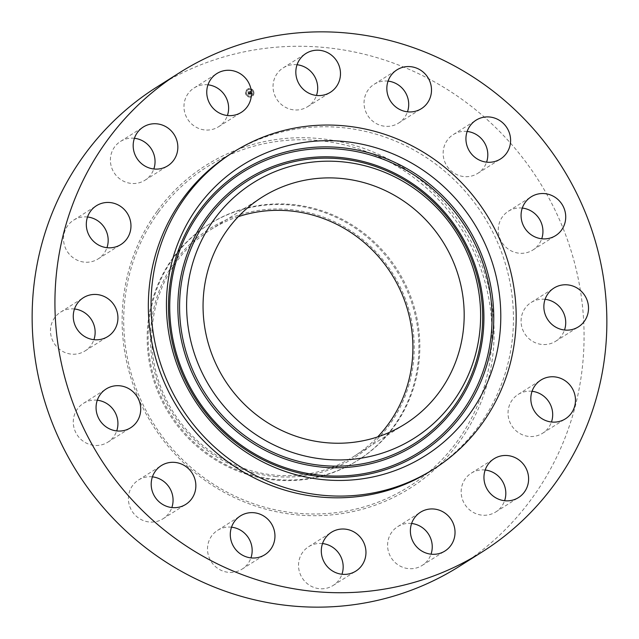 <?xml version="1.0" encoding="UTF-8"?>
<svg xmlns="http://www.w3.org/2000/svg" width="639" height="639" viewBox="0 0 639 639"><rect width="100%" height="100%" fill="white"/><g stroke="black" fill="none" stroke-linecap="round" stroke-linejoin="round"><path stroke-width="0.48" stroke-dasharray="3.19 2.4" d="M207.979 84.819A22.932 22.085 57.7 0 0 194.032 87.998A22.932 22.085 57.7 0 0 193.25 125.332A22.932 22.085 57.7 0 0 218.554 126.754A22.932 22.085 57.7 0 0 227.404 115.515M459.617 566.194A283.389 272.949 57.7 0 0 532.071 498.188A283.389 272.949 57.7 0 0 507.382 139.677A283.389 272.949 57.7 0 0 156.595 87.224M173.736 257.541A139.51 134.374 57.7 0 0 185.885 434.041A139.51 134.374 57.7 0 0 358.583 459.864A139.51 134.374 57.7 0 0 394.247 426.389A139.51 134.374 57.7 0 0 382.098 249.889A139.51 134.374 57.7 0 0 209.4 224.065A139.51 134.374 57.7 0 0 173.736 257.541M172.794 258.132A139.51 134.374 57.7 0 0 160.525 397.953A139.51 134.374 57.7 0 0 275.824 480.097A139.51 134.374 57.7 0 0 357.64 460.455A139.51 134.374 57.7 0 0 393.312 426.98A139.51 134.374 57.7 0 0 405.581 287.159A139.51 134.374 57.7 0 0 290.282 205.015A139.51 134.374 57.7 0 0 208.466 224.656A139.51 134.374 57.7 0 0 172.794 258.132M275.329 476.534A135.444 130.46 57.7 0 0 414.056 354.669A135.444 130.46 57.7 0 0 289.363 209.48A135.444 130.46 57.7 0 0 150.628 331.345A135.444 130.46 57.7 0 0 275.329 476.534M238.307 216.653A134.07 129.134 57.7 0 0 210.662 229.705A134.07 129.134 57.7 0 0 176.388 261.878A134.07 129.134 57.7 0 0 188.066 431.493A134.07 129.134 57.7 0 0 354.022 456.31A134.07 129.134 57.7 0 0 377.657 436.916M431.125 470.719A187.475 180.565 57.7 0 0 479.05 425.734A187.475 180.565 57.7 0 0 462.724 188.561A187.475 180.565 57.7 0 0 230.663 153.863M485.177 470.016A22.932 22.085 57.7 0 0 471.231 473.195A22.932 22.085 57.7 0 0 461.502 495.768A22.932 22.085 57.7 0 0 478.371 514.475A22.932 22.085 57.7 0 0 495.752 511.959A22.932 22.085 57.7 0 0 504.594 500.72M87.535 216.996A22.932 22.085 57.7 0 0 82.263 217.044A22.932 22.085 57.7 0 0 73.589 220.175A22.932 22.085 57.7 0 0 65.042 247.069A22.932 22.085 57.7 0 0 89.436 262.062A22.932 22.085 57.7 0 0 98.11 258.931A22.932 22.085 57.7 0 0 106.953 247.7M532.047 391.3A22.932 22.085 57.7 0 0 526.776 391.356A22.932 22.085 57.7 0 0 518.101 394.479A22.932 22.085 57.7 0 0 509.555 421.373A22.932 22.085 57.7 0 0 533.948 436.373A22.932 22.085 57.7 0 0 542.623 433.242A22.932 22.085 57.7 0 0 551.465 422.004M74.499 308.98A22.932 22.085 57.7 0 0 61.064 311.848A22.932 22.085 57.7 0 0 60.553 312.159A22.932 22.085 57.7 0 0 53.98 343.087A22.932 22.085 57.7 0 0 84.564 351.234A22.932 22.085 57.7 0 0 85.075 350.915A22.932 22.085 57.7 0 0 93.917 339.684M545.083 299.316A22.932 22.085 57.7 0 0 531.648 302.183A22.932 22.085 57.7 0 0 531.137 302.495A22.932 22.085 57.7 0 0 524.571 333.422A22.932 22.085 57.7 0 0 555.147 341.569A22.932 22.085 57.7 0 0 555.658 341.258A22.932 22.085 57.7 0 0 564.501 330.02M97.28 400.23A22.932 22.085 57.7 0 0 83.342 403.409A22.932 22.085 57.7 0 0 77.479 408.912A22.932 22.085 57.7 0 0 79.476 437.923A22.932 22.085 57.7 0 0 107.863 442.164A22.932 22.085 57.7 0 0 113.726 436.669A22.932 22.085 57.7 0 0 116.705 430.926M522.295 208.074A22.932 22.085 57.7 0 0 508.348 211.253A22.932 22.085 57.7 0 0 502.486 216.749A22.932 22.085 57.7 0 0 504.49 245.767A22.932 22.085 57.7 0 0 532.87 250.009A22.932 22.085 57.7 0 0 538.733 244.505A22.932 22.085 57.7 0 0 541.72 238.77M152.417 476.854A22.932 22.085 57.7 0 0 138.479 480.033A22.932 22.085 57.7 0 0 128.998 493.46A22.932 22.085 57.7 0 0 137.936 517.55A22.932 22.085 57.7 0 0 162.993 518.788A22.932 22.085 57.7 0 0 171.843 507.55M467.157 131.45A22.932 22.085 57.7 0 0 453.211 134.629A22.932 22.085 57.7 0 0 443.738 148.056A22.932 22.085 57.7 0 0 452.676 172.155A22.932 22.085 57.7 0 0 477.732 173.385A22.932 22.085 57.7 0 0 486.583 162.146M231.518 527.183A22.932 22.085 57.7 0 0 217.572 530.362A22.932 22.085 57.7 0 0 207.787 552.623A22.932 22.085 57.7 0 0 242.093 569.117A22.932 22.085 57.7 0 0 250.935 557.879M388.065 81.121A22.932 22.085 57.7 0 0 374.119 84.3A22.932 22.085 57.7 0 0 364.334 106.561A22.932 22.085 57.7 0 0 398.64 123.055A22.932 22.085 57.7 0 0 407.482 111.817M322.527 543.557A22.932 22.085 57.7 0 0 308.581 546.736A22.932 22.085 57.7 0 0 301.856 577.392A22.932 22.085 57.7 0 0 333.103 585.492A22.932 22.085 57.7 0 0 341.953 574.253M297.047 64.747A22.932 22.085 57.7 0 0 283.109 67.926A22.932 22.085 57.7 0 0 276.375 98.582A22.932 22.085 57.7 0 0 307.631 106.681A22.932 22.085 57.7 0 0 316.473 95.443M411.596 523.485A22.932 22.085 57.7 0 0 397.658 526.664A22.932 22.085 57.7 0 0 396.867 563.997A22.932 22.085 57.7 0 0 422.179 565.419A22.932 22.085 57.7 0 0 431.021 554.181M134.406 138.28A22.932 22.085 57.7 0 0 120.459 141.459A22.932 22.085 57.7 0 0 110.731 164.031A22.932 22.085 57.7 0 0 127.6 182.738A22.932 22.085 57.7 0 0 144.981 180.222A22.932 22.085 57.7 0 0 153.823 168.984M253.779 91.928A4.313 4.154 57.7 0 0 247.405 89.196A4.313 4.154 57.7 0 0 245.64 93.765A4.313 4.154 57.7 0 0 252.014 96.497A4.313 4.154 57.7 0 0 253.779 91.928M252.916 92.12A3.403 3.275 57.7 0 0 247.892 89.971A3.403 3.275 57.7 0 0 246.502 93.566A3.403 3.275 57.7 0 0 251.526 95.722A3.403 3.275 57.7 0 0 252.916 92.12M250.001 94.069L249.625 93.598L249.098 94.125L248.747 91.912L247.932 92.096L248.683 94.069L248.076 93.853L248.723 94.205L248.004 93.933L247.884 94.556L250.105 93.957L249.713 93.478L249.154 94.093L248.643 92.12L249.138 94.013L249.545 93.829L248.922 91.712L248.012 91.92L248.835 91.784L247.988 92.056L248.747 94.029L248.14 93.813L248.779 94.165L248.06 93.893L247.948 94.516L250.065 94.029M249.33 93.973L248.978 91.673L248.076 91.88L248.898 91.744L249.202 93.981L249.641 93.813M252.03 93.637L251.606 93.158L250.744 93.773L250.528 92.919L250.831 93.645L251.51 93.334L250.863 93.59L251.127 92.304L250.496 92.767L250.432 91.561L249.561 91.752L250.184 94.053L252.093 93.606L251.662 93.118L250.8 93.733L250.592 92.879L250.887 93.606L251.566 93.294L250.919 93.55L251.183 92.264L250.552 92.727L250.488 91.521L249.617 91.72L250.248 94.021L252.093 93.606M252.078 93.446L251.742 92.975L252.133 93.414M251.191 92.224L251.391 93.014L251.295 92.152M250.608 92.575L250.624 91.329L249.593 91.561L250.536 91.401L250.935 92.559L250.688 91.289L249.625 91.585L250.6 91.361L250.664 92.535M250.887 96.521L250.392 96.633L250.887 96.521M253.595 91.968L253.1 92.08L253.595 91.968M253.188 94.844L252.693 94.955L253.188 94.844M249.026 89.061L248.531 89.172L249.026 89.061M251.87 89.572L251.375 89.684L251.87 89.572M245.823 93.725L246.319 93.614L245.823 93.725M247.549 96.122L248.044 96.01L247.549 96.122M246.231 90.842L246.726 90.73L246.231 90.842M250.879 93.637L251.375 93.438M249.242 93.997L249.665 93.677M253.843 91.888A4.313 4.154 -122.3 0 1 252.078 96.457A4.313 4.154 -122.3 0 1 245.696 93.725A4.313 4.154 -122.3 0 1 247.461 89.156A4.313 4.154 -122.3 0 1 253.843 91.888M246.558 93.534A3.403 3.275 -122.3 0 1 247.948 89.931A3.403 3.275 -122.3 0 1 252.98 92.088A3.403 3.275 -122.3 0 1 251.59 95.682A3.403 3.275 -122.3 0 1 246.558 93.534M250.456 96.593L250.943 96.481L250.456 96.593M253.164 92.04L253.659 91.928L253.164 92.04M252.756 94.923L253.252 94.812L252.756 94.923M248.587 89.133L249.082 89.021L248.587 89.133M251.439 89.644L251.934 89.532L251.439 89.644M246.374 93.574L245.879 93.685L246.374 93.574M248.1 95.97L247.605 96.082L248.1 95.97M246.782 90.698L246.287 90.81L246.782 90.698M158.4 212.46A189.088 182.123 57.7 0 0 200.247 474.945A189.088 182.123 57.7 0 0 457.268 441.301A189.088 182.123 57.7 0 0 415.422 178.816A189.088 182.123 57.7 0 0 158.4 212.46M157.178 211.142A190.973 183.944 57.7 0 0 199.44 476.255A190.973 183.944 57.7 0 0 459.034 442.276A190.973 183.944 57.7 0 0 416.772 177.163A190.973 183.944 57.7 0 0 157.178 211.142M194.032 87.998L216.821 73.581M218.554 126.754L241.342 112.336M357.64 460.455L358.583 459.864M208.466 224.656L209.4 224.065M354.022 456.31L405.302 423.865M210.662 229.705L261.942 197.267M495.752 511.959L518.541 497.541M471.231 473.195L494.019 458.778M73.589 220.175L96.377 205.758M98.11 258.931L120.899 244.521M542.623 433.242L565.411 418.825M518.101 394.479L540.89 380.069M60.553 312.159L83.342 297.742M85.075 350.915L107.863 336.505M555.658 341.258L578.447 326.841M531.137 302.495L553.925 288.085M107.863 442.164L130.652 427.747M83.342 403.409L106.13 388.991M508.348 211.253L531.137 196.836M532.87 250.009L555.658 235.591M162.993 518.788L185.789 504.371M138.479 480.033L161.268 465.615M453.211 134.629L476.007 120.212M477.732 173.385L500.521 158.967M242.093 569.117L264.881 554.7M217.572 530.362L240.36 515.945M374.119 84.3L396.907 69.883M398.64 123.055L421.428 108.638M333.103 585.492L355.891 571.074M308.581 546.736L331.369 532.319M283.109 67.926L305.897 53.508M307.631 106.681L330.419 92.264M422.179 565.419L444.968 551.002M397.658 526.664L420.446 512.246M120.459 141.459L143.248 127.041M144.981 180.222L167.769 165.805"/><path stroke-width="0.96" d="M227.404 115.515A22.932 22.085 57.7 0 0 219.345 89.42A22.932 22.085 57.7 0 0 207.979 84.819M242.133 75.003A22.932 22.085 57.7 0 0 216.821 73.581A22.932 22.085 57.7 0 0 216.038 110.914A22.932 22.085 57.7 0 0 241.342 112.336A22.932 22.085 57.7 0 0 242.133 75.003M554.86 483.771A283.389 272.949 57.7 0 0 530.17 125.26A283.389 272.949 57.7 0 0 179.383 72.806A283.389 272.949 57.7 0 0 106.929 140.812A283.389 272.949 57.7 0 0 131.618 499.323A283.389 272.949 57.7 0 0 482.405 551.776A283.389 272.949 57.7 0 0 554.86 483.771M179.383 72.806L156.595 87.224A283.389 272.949 57.7 0 0 84.14 155.229A283.389 272.949 57.7 0 0 108.83 513.74A283.389 272.949 57.7 0 0 459.617 566.194L482.405 551.776M227.66 229.433A134.07 129.134 57.7 0 0 239.345 399.055A134.07 129.134 57.7 0 0 405.302 423.865A134.07 129.134 57.7 0 0 439.576 391.699A134.07 129.134 57.7 0 0 427.898 222.076A134.07 129.134 57.7 0 0 261.942 197.267A134.07 129.134 57.7 0 0 227.66 229.433M377.657 436.916A134.07 129.134 57.7 0 0 388.304 424.136A134.07 129.134 57.7 0 0 386.651 266.838A134.07 129.134 57.7 0 0 238.307 216.653M481.782 424.008A187.475 180.565 57.7 0 0 465.448 186.836A187.475 180.565 57.7 0 0 233.395 152.138A187.475 180.565 57.7 0 0 185.462 197.124A187.475 180.565 57.7 0 0 201.796 434.296A187.475 180.565 57.7 0 0 433.849 468.994A187.475 180.565 57.7 0 0 481.782 424.008M233.395 152.138L230.663 153.863A187.475 180.565 57.7 0 0 182.738 198.849A187.475 180.565 57.7 0 0 199.064 436.022A187.475 180.565 57.7 0 0 431.125 470.719L433.849 468.994M160.629 124.525A22.932 22.085 57.7 0 0 143.248 127.041A22.932 22.085 57.7 0 0 133.519 149.614A22.932 22.085 57.7 0 0 150.389 168.321A22.932 22.085 57.7 0 0 167.769 165.805A22.932 22.085 57.7 0 0 177.498 143.232A22.932 22.085 57.7 0 0 160.629 124.525M105.052 202.627A22.932 22.085 57.7 0 0 96.377 205.758A22.932 22.085 57.7 0 0 87.831 232.652A22.932 22.085 57.7 0 0 112.224 247.644A22.932 22.085 57.7 0 0 120.899 244.521A22.932 22.085 57.7 0 0 129.445 217.627A22.932 22.085 57.7 0 0 105.052 202.627M83.853 297.431A22.932 22.085 57.7 0 0 83.342 297.742A22.932 22.085 57.7 0 0 76.768 328.67A22.932 22.085 57.7 0 0 107.352 336.817A22.932 22.085 57.7 0 0 107.863 336.505A22.932 22.085 57.7 0 0 114.429 305.578A22.932 22.085 57.7 0 0 83.853 297.431M100.267 394.495A22.932 22.085 57.7 0 0 102.264 423.505A22.932 22.085 57.7 0 0 130.652 427.747A22.932 22.085 57.7 0 0 136.514 422.251A22.932 22.085 57.7 0 0 134.51 393.233A22.932 22.085 57.7 0 0 106.13 388.991A22.932 22.085 57.7 0 0 100.267 394.495M151.786 479.042A22.932 22.085 57.7 0 0 160.724 503.133A22.932 22.085 57.7 0 0 185.789 504.371A22.932 22.085 57.7 0 0 195.262 490.944A22.932 22.085 57.7 0 0 186.324 466.845A22.932 22.085 57.7 0 0 161.268 465.615A22.932 22.085 57.7 0 0 151.786 479.042M230.575 538.206A22.932 22.085 57.7 0 0 264.881 554.7A22.932 22.085 57.7 0 0 274.666 532.439A22.932 22.085 57.7 0 0 240.36 515.945A22.932 22.085 57.7 0 0 230.575 538.206M324.644 562.975A22.932 22.085 57.7 0 0 355.891 571.074A22.932 22.085 57.7 0 0 362.625 540.418A22.932 22.085 57.7 0 0 331.369 532.319A22.932 22.085 57.7 0 0 324.644 562.975M419.655 549.58A22.932 22.085 57.7 0 0 444.968 551.002A22.932 22.085 57.7 0 0 445.75 513.668A22.932 22.085 57.7 0 0 420.446 512.246A22.932 22.085 57.7 0 0 419.655 549.58M501.16 500.065A22.932 22.085 57.7 0 0 518.541 497.541A22.932 22.085 57.7 0 0 528.269 474.969A22.932 22.085 57.7 0 0 511.4 456.262A22.932 22.085 57.7 0 0 494.019 458.778A22.932 22.085 57.7 0 0 484.29 481.351A22.932 22.085 57.7 0 0 501.16 500.065M556.737 421.956A22.932 22.085 57.7 0 0 565.411 418.825A22.932 22.085 57.7 0 0 573.958 391.931A22.932 22.085 57.7 0 0 549.564 376.938A22.932 22.085 57.7 0 0 540.89 380.069A22.932 22.085 57.7 0 0 532.343 406.955A22.932 22.085 57.7 0 0 556.737 421.956M577.936 327.152A22.932 22.085 57.7 0 0 578.447 326.841A22.932 22.085 57.7 0 0 585.02 295.913A22.932 22.085 57.7 0 0 554.436 287.766A22.932 22.085 57.7 0 0 553.925 288.085A22.932 22.085 57.7 0 0 547.359 319.005A22.932 22.085 57.7 0 0 577.936 327.152M561.521 230.088A22.932 22.085 57.7 0 0 559.524 201.077A22.932 22.085 57.7 0 0 531.137 196.836A22.932 22.085 57.7 0 0 525.274 202.331A22.932 22.085 57.7 0 0 527.279 231.35A22.932 22.085 57.7 0 0 555.658 235.591A22.932 22.085 57.7 0 0 561.521 230.088M510.002 145.54A22.932 22.085 57.7 0 0 501.064 121.45A22.932 22.085 57.7 0 0 476.007 120.212A22.932 22.085 57.7 0 0 466.526 133.639A22.932 22.085 57.7 0 0 475.464 157.737A22.932 22.085 57.7 0 0 500.521 158.967A22.932 22.085 57.7 0 0 510.002 145.54M431.213 86.377A22.932 22.085 57.7 0 0 396.907 69.883A22.932 22.085 57.7 0 0 387.122 92.144A22.932 22.085 57.7 0 0 421.428 108.638A22.932 22.085 57.7 0 0 431.213 86.377M337.144 61.608A22.932 22.085 57.7 0 0 305.897 53.508A22.932 22.085 57.7 0 0 299.164 84.164A22.932 22.085 57.7 0 0 330.419 92.264A22.932 22.085 57.7 0 0 337.144 61.608M504.594 500.72A22.932 22.085 57.7 0 0 488.611 470.679A22.932 22.085 57.7 0 0 485.177 470.016M106.953 247.7A22.932 22.085 57.7 0 0 87.535 216.996M551.465 422.004A22.932 22.085 57.7 0 0 532.047 391.3M93.917 339.684A22.932 22.085 57.7 0 0 74.499 308.98M564.501 330.02A22.932 22.085 57.7 0 0 545.083 299.316M116.705 430.926A22.932 22.085 57.7 0 0 97.28 400.23M541.72 238.77A22.932 22.085 57.7 0 0 522.295 208.074M171.843 507.55A22.932 22.085 57.7 0 0 172.474 505.361A22.932 22.085 57.7 0 0 152.417 476.854M486.583 162.146A22.932 22.085 57.7 0 0 487.214 159.958A22.932 22.085 57.7 0 0 467.157 131.45M250.935 557.879A22.932 22.085 57.7 0 0 251.878 546.856A22.932 22.085 57.7 0 0 231.518 527.183M407.482 111.817A22.932 22.085 57.7 0 0 408.425 100.794A22.932 22.085 57.7 0 0 388.065 81.121M341.953 574.253A22.932 22.085 57.7 0 0 339.836 554.836A22.932 22.085 57.7 0 0 322.527 543.557M316.473 95.443A22.932 22.085 57.7 0 0 314.356 76.025A22.932 22.085 57.7 0 0 297.047 64.747M431.021 554.181A22.932 22.085 57.7 0 0 422.962 528.086A22.932 22.085 57.7 0 0 411.596 523.485M153.823 168.984A22.932 22.085 57.7 0 0 137.84 138.935A22.932 22.085 57.7 0 0 134.406 138.28M324.732 479.809A171.667 165.349 57.7 0 0 500.561 325.347A171.667 165.349 57.7 0 0 342.512 141.323A171.667 165.349 57.7 0 0 166.675 295.785A171.667 165.349 57.7 0 0 324.732 479.809M341.442 161.747A150.956 145.396 57.7 0 0 186.828 297.566A150.956 145.396 57.7 0 0 325.802 459.385A150.956 145.396 57.7 0 0 480.416 323.566A150.956 145.396 57.7 0 0 341.442 161.747M339.469 149.143A165.493 159.399 -122.3 0 1 491.83 326.545A165.493 159.399 -122.3 0 1 322.32 475.44A165.493 159.399 -122.3 0 1 169.958 298.038A165.493 159.399 -122.3 0 1 339.469 149.143M339.772 147.505A167.003 160.852 -122.3 0 1 493.524 326.529A167.003 160.852 -122.3 0 1 322.471 476.79A167.003 160.852 -122.3 0 1 168.72 297.766A167.003 160.852 -122.3 0 1 339.772 147.505M339.029 157.386A157.13 151.339 57.7 0 0 178.089 298.764A157.13 151.339 57.7 0 0 322.759 467.197A157.13 151.339 57.7 0 0 483.699 325.826A157.13 151.339 57.7 0 0 339.029 157.386M323.062 465.567A155.62 149.893 -122.3 0 1 179.783 298.748A155.62 149.893 -122.3 0 1 339.181 158.728A155.62 149.893 -122.3 0 1 482.453 325.547A155.62 149.893 -122.3 0 1 323.062 465.567"/></g></svg>
